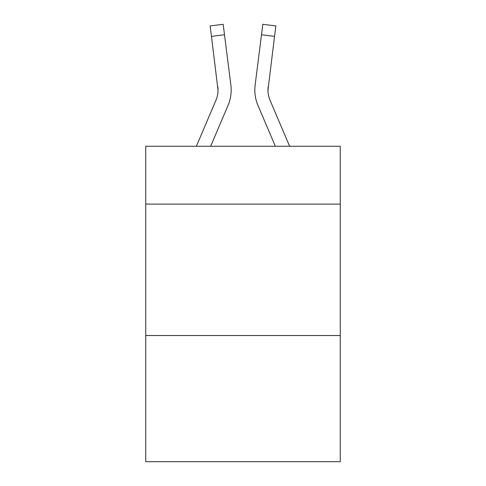 <?xml version="1.0" encoding="UTF-8"?>
<svg xmlns="http://www.w3.org/2000/svg" width="486" height="486" viewBox="0 0 486 486"><rect width="100%" height="100%" fill="white"/><g stroke="black" fill="none" stroke-linecap="round" stroke-linejoin="round"><path stroke-width="0.73" d="M340.261 204.096L340.261 146.268L145.739 146.268L145.739 204.096L340.261 204.096L340.261 461.7L145.739 461.7L145.739 204.096M340.261 335.528L145.739 335.528M210.645 146.268L228.019 105.462A39.427 39.427 -40 0 0 230.862 85.074L224.502 34.731L211.459 36.377L210.14 25.946L223.183 24.3L224.502 34.731M196.362 146.268L215.93 100.31A26.287 26.287 -29.5 0 0 218.026 90.068L211.459 36.377M231.172 90.323L231.172 89.995M230.662 83.495L230.862 85.074M289.638 146.268L270.07 100.31A26.287 26.287 29.5 0 1 267.974 90.062L274.541 36.377L261.498 34.731L262.817 24.3L275.86 25.946L274.541 36.377M275.355 146.268L257.981 105.462A39.427 39.427 40.1 0 1 255.138 85.074L261.498 34.731M268.005 91.301L268.181 86.721A26.287 26.287 40.1 0 0 270.07 100.31A26.287 26.287 40.1 0 1 267.974 90.062A26.287 26.287 40.1 0 0 270.07 100.31A26.287 26.287 40.1 0 1 267.974 90.062A26.287 26.287 40.1 0 0 270.07 100.31A26.287 26.287 40.1 0 1 267.974 90.062A26.287 26.287 40.1 0 0 270.07 100.31A26.287 26.287 40.1 0 1 267.974 90.062M215.93 100.31A26.287 26.287 -40 0 0 218.026 90.068A26.287 26.287 -40 0 1 215.93 100.31A26.287 26.287 -40 0 0 218.026 90.068A26.287 26.287 -40 0 1 215.93 100.31A26.287 26.287 -40 0 0 218.026 90.068A26.287 26.287 -40 0 1 215.93 100.31A26.287 26.287 -40 0 0 218.026 90.068L217.819 86.721A26.287 26.287 -40 0 1 215.93 100.31M254.877 91.939L254.828 89.995M255.138 85.074L255.338 83.495M210.14 25.946L223.183 24.3M262.817 24.3L275.86 25.946"/></g></svg>
